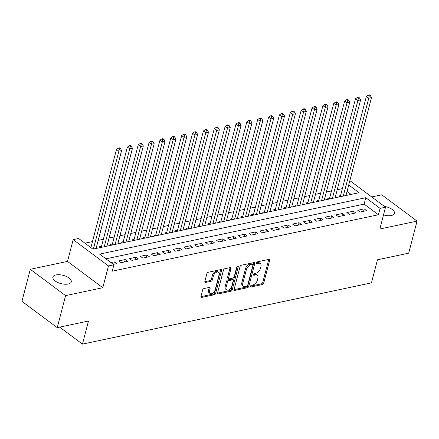 <?xml version="1.0" encoding="UTF-8"?>
<svg xmlns="http://www.w3.org/2000/svg" width="439" height="439" viewBox="0 0 439 439"><rect width="100%" height="100%" fill="white"/><g stroke="black" fill="none" stroke-linecap="round" stroke-linejoin="round"><path stroke-width="0.66" d="M250.477 286.25A1.021 0.609 126.7 0 0 250.614 286.908A1.021 0.609 126.7 0 0 250.993 286.969L262.324 284.571A1.454 0.873 126.7 0 0 263.718 283.084L269.617 260.437A1.454 0.873 126.7 0 0 269.425 259.498A1.454 0.873 126.7 0 0 268.882 259.405L257.55 261.809A1.021 0.609 126.7 0 0 256.574 262.846A1.021 0.609 126.7 0 0 256.711 263.504A1.021 0.609 126.7 0 0 257.089 263.57L258.555 263.257A4.659 2.788 126.7 0 1 260.294 263.548A4.659 2.788 126.7 0 1 260.92 266.561L260.431 268.448A4.659 2.788 126.7 0 1 255.97 273.195L254.499 273.508A1.021 0.609 126.7 0 0 253.528 274.545A1.021 0.609 126.7 0 0 253.665 275.204A1.021 0.609 126.7 0 0 254.044 275.269L255.509 274.957A4.659 2.788 126.7 0 1 257.243 275.248A4.659 2.788 126.7 0 1 257.874 278.26L257.38 280.148A4.659 2.788 126.7 0 1 252.919 284.9L251.454 285.207A1.021 0.609 126.7 0 0 250.477 286.25M68.171 284.017A9.493 4.28 14.6 0 0 71.255 281.86A9.493 4.28 14.6 0 0 66.366 276.46A9.493 4.28 14.6 0 0 55.962 274.918A9.493 4.28 14.6 0 0 52.878 277.075A9.493 4.28 14.6 0 0 57.761 282.475A9.493 4.28 14.6 0 0 68.171 284.017M383.51 214.901A9.493 4.28 14.6 0 0 391.385 215.505A9.493 4.28 14.6 0 0 394.469 213.349A9.493 4.28 14.6 0 0 384.438 206.407M204.009 288.549A1.454 0.873 126.7 0 0 202.615 290.036L200.963 296.385A1.454 0.873 126.7 0 0 201.155 297.329A1.454 0.873 126.7 0 0 201.699 297.417L214.281 294.75A1.454 0.873 126.7 0 0 215.675 293.268L221.574 270.622A1.454 0.873 126.7 0 0 221.382 269.678A1.454 0.873 126.7 0 0 220.839 269.59L208.256 272.257A1.454 0.873 126.7 0 0 206.862 273.738L204.859 281.415A1.454 0.873 126.7 0 0 205.057 282.359A1.454 0.873 126.7 0 0 205.6 282.447L210.983 281.306A1.454 0.873 126.7 0 0 212.377 279.824L213.37 276.016A3.896 2.327 126.7 0 1 215.664 272.718A3.896 2.327 126.7 0 1 218.551 272.29A3.896 2.327 126.7 0 1 219.077 274.809L215.192 289.718A3.896 2.327 126.7 0 1 212.899 293.011A3.896 2.327 126.7 0 1 210.012 293.444A3.896 2.327 126.7 0 1 209.485 290.925L210.133 288.439A1.454 0.873 126.7 0 0 209.941 287.501A1.454 0.873 126.7 0 0 209.398 287.408L204.009 288.549M57.24 327.659L21.95 301.352L30.296 269.305L65.587 295.617L57.24 327.659L88.475 321.035L82.466 344.11L371.46 282.853L377.469 259.778L408.704 253.16L417.05 221.113L379.839 229.004L385.513 207.213L380.081 208.366L378.413 214.77L112.236 271.192L113.904 264.788L108.471 265.935L73.181 239.628L78.614 238.476L92.92 249.143L359.102 192.721L348.72 184.984M65.587 295.617L102.797 287.726L108.471 265.935M234.124 289.356A1.454 0.873 126.7 0 0 234.322 290.3A1.454 0.873 126.7 0 0 234.865 290.388L247.448 287.721A1.454 0.873 126.7 0 0 248.842 286.239L254.741 263.592A1.454 0.873 126.7 0 0 254.549 262.648A1.454 0.873 126.7 0 0 254.005 262.56L241.417 265.227A1.454 0.873 126.7 0 0 240.023 266.709L234.124 289.356M230.865 291.238L218.282 293.905A1.454 0.873 126.7 0 1 217.739 293.812A1.454 0.873 126.7 0 1 217.546 292.873L223.44 270.226A1.454 0.873 126.7 0 1 224.839 268.739L230.223 267.598A1.454 0.873 126.7 0 1 230.766 267.691A1.454 0.873 126.7 0 1 230.963 268.63L228.571 277.816A1.454 0.873 126.7 0 0 228.763 278.76A1.454 0.873 126.7 0 0 229.306 278.847L232.879 278.09A1.454 0.873 126.7 0 0 234.272 276.608L236.764 267.044A1.021 0.609 126.7 0 1 237.367 266.182A1.021 0.609 126.7 0 1 238.119 266.072A1.021 0.609 126.7 0 1 238.256 266.731L232.258 289.751A1.454 0.873 126.7 0 1 230.865 291.238L229.91 290.525L217.497 293.159M417.05 221.113L381.76 194.806L371.729 196.935M101.513 246.301L99.615 246.702L100.685 247.497M112.379 243.996L110.48 244.402L111.544 245.198M123.244 241.691L121.345 242.098L122.41 242.893M134.109 239.392L132.205 239.793L133.275 240.588M144.974 237.087L143.07 237.488L144.14 238.289M155.84 234.783L153.935 235.189L155.005 235.984M166.705 232.483L164.801 232.884L165.871 233.68M177.565 230.179L175.666 230.579L176.73 231.38M188.43 227.874L186.531 228.28L187.596 229.076M199.295 225.575L197.396 225.975L198.461 226.771M210.16 223.27L208.256 223.671L209.326 224.472M221.026 220.965L219.121 221.371L220.191 222.167M231.891 218.666L229.987 219.066L231.057 219.862M242.751 216.361L240.852 216.762L241.922 217.557M253.616 214.056L251.717 214.462L252.782 215.258M264.481 211.757L262.582 212.158L263.647 212.953M275.346 209.452L273.448 209.853L274.512 210.649M286.212 207.148L284.307 207.554L285.377 208.349M297.077 204.848L295.173 205.249L296.243 206.045M307.942 202.544L306.038 202.944L307.108 203.74M318.802 200.239L316.903 200.645L317.973 201.441M329.667 197.94L327.768 198.34L328.833 199.136M360.09 212.037L366.609 210.654L364.227 208.876L357.708 210.259L360.09 212.037M349.224 214.336L355.744 212.959L353.362 211.181L346.843 212.558L349.224 214.336M338.365 216.641L344.878 215.258L342.497 213.48L335.978 214.863L338.365 216.641M327.499 218.946L334.019 217.563L331.632 215.785L325.112 217.168L327.499 218.946M316.634 221.245L323.153 219.868L320.766 218.09L314.247 219.467L316.634 221.245M305.769 223.55L312.288 222.167L309.901 220.389L303.387 221.772L305.769 223.55M294.904 225.855L301.423 224.472L299.041 222.694L292.522 224.077L294.904 225.855M284.038 228.154L290.558 226.776L288.176 224.998L281.657 226.381L284.038 228.154M273.173 230.459L279.692 229.076L277.311 227.298L270.792 228.681L273.173 230.459M262.313 232.763L268.833 231.38L266.446 229.602L259.926 230.985L262.313 232.763M251.448 235.063L257.967 233.685L255.58 231.907L249.061 233.29L251.448 235.063M240.583 237.367L247.102 235.984L244.715 234.206L238.196 235.589L240.583 237.367M229.718 239.672L236.237 238.289L233.85 236.511L227.336 237.894L229.718 239.672M218.852 241.971L225.372 240.594L222.99 238.816L216.471 240.199L218.852 241.971M207.987 244.276L214.506 242.893L212.125 241.115L205.606 242.498L207.987 244.276M197.127 246.581L203.641 245.198L201.26 243.42L194.74 244.803L197.127 246.581M186.262 248.886L192.781 247.503L190.394 245.725L183.875 247.108L186.262 248.886M175.397 251.185L181.916 249.802L179.529 248.024L173.01 249.407L175.397 251.185M164.532 253.49L171.051 252.107L168.664 250.329L162.145 251.712L164.532 253.49M153.666 255.794L160.186 254.411L157.804 252.634L151.285 254.016L153.666 255.794M142.801 258.094L149.32 256.711L146.939 254.933L140.42 256.316L142.801 258.094M131.936 260.398L138.455 259.015L136.074 257.238L129.554 258.62L131.936 260.398M121.076 262.703L127.59 261.32L125.208 259.542L118.689 260.925L121.076 262.703M378.413 214.77L364.107 204.108L105.92 258.834M113.311 264.344L116.73 263.619L114.343 261.842L110.93 262.566M342.36 188.627L337.223 189.714M331.494 190.932L326.358 192.019M320.629 193.231L315.493 194.323M309.764 195.536L304.633 196.623M298.899 197.841L293.768 198.927M288.033 200.14L282.903 201.232M277.174 202.445L272.037 203.531M266.308 204.75L261.172 205.836M255.443 207.049L250.307 208.141M244.578 209.354L239.442 210.44M233.713 211.658L228.582 212.745M222.847 213.958L217.717 215.05M211.988 216.262L206.851 217.349M201.122 218.567L195.986 219.654M190.257 220.866L185.121 221.958M179.392 223.171L174.256 224.258M168.527 225.476L163.39 226.562M157.661 227.775L152.531 228.867M146.796 230.08L141.665 231.166M135.936 232.385L130.8 233.471M125.071 234.684L119.935 235.776M114.206 236.989L109.07 238.075M103.341 239.293L98.204 240.38M92.475 241.593L84.941 243.195M351.107 194.417L347.051 191.393M340.532 195.635L338.634 196.035L339.698 196.831M59.699 327.137L82.466 344.11M102.797 287.726L67.507 261.419L30.296 269.305M67.507 261.419L73.181 239.628M349.757 181.005L350.229 180.906L385.513 207.213M380.081 208.366L365.775 197.698L99.598 254.121L113.904 264.788M364.107 204.108L365.775 197.698M364.227 208.876L363.596 211.291M353.362 211.181L352.731 213.595M342.497 213.48L341.866 215.9M331.632 215.785L331.001 218.199M320.766 218.09L320.141 220.504M309.901 220.389L309.275 222.809M299.041 222.694L298.41 225.108M288.176 224.998L287.545 227.413M277.311 227.298L276.68 229.718M266.446 229.602L265.814 232.017M255.58 231.907L254.949 234.322M244.715 234.206L244.089 236.626M233.85 236.511L233.224 238.926M222.99 238.816L222.359 241.231M212.125 241.115L211.494 243.535M201.26 243.42L200.628 245.835M190.394 245.725L189.763 248.139M179.529 248.024L178.903 250.444M168.664 250.329L168.038 252.743M157.804 252.634L157.173 255.048M146.939 254.933L146.308 257.353M136.074 257.238L135.442 259.652M125.208 259.542L124.577 261.957M114.343 261.842L113.712 264.262M257.243 275.248L256.294 274.54A4.659 2.788 126.7 0 0 254.554 274.249L255.509 274.957M253.55 274.463L254.554 274.249M260.294 263.548L259.339 262.835A4.659 2.788 126.7 0 0 257.605 262.549L258.555 263.257M256.601 262.758L257.605 262.549M250.504 286.162L261.37 283.857A1.454 0.873 126.7 0 0 262.763 282.376L268.663 259.729A1.454 0.873 126.7 0 0 268.712 259.444M234.08 289.641L246.493 287.013A1.454 0.873 126.7 0 0 247.887 285.526L253.786 262.879A1.454 0.873 126.7 0 0 253.835 262.593M246.734 286.212A1.021 0.609 126.7 0 0 247.711 285.169L252.886 265.293A1.021 0.609 126.7 0 0 252.749 264.635A1.021 0.609 126.7 0 0 252.37 264.569L250.823 264.898A4.659 2.788 126.7 0 0 246.361 269.645L242.827 283.232A4.659 2.788 126.7 0 0 243.453 286.25A4.659 2.788 126.7 0 0 245.187 286.535L246.734 286.212M252.749 264.635L251.799 263.921A1.021 0.609 126.7 0 0 251.415 263.861L252.37 264.569M243.453 286.25L242.498 285.537A4.659 2.788 126.7 0 1 241.873 282.524L245.412 268.937A4.659 2.788 126.7 0 1 249.873 264.185L251.415 263.861M228.763 278.76L227.814 278.046A1.454 0.873 126.7 0 1 227.616 277.108L230.009 267.922A1.454 0.873 126.7 0 0 230.052 267.636M237.236 266.292L231.309 289.043L232.258 289.751M226.085 287.347A3.896 2.327 126.7 0 0 226.612 289.866A3.896 2.327 126.7 0 0 229.498 289.433A3.896 2.327 126.7 0 0 231.792 286.14L233.158 280.883A1.454 0.873 126.7 0 0 232.966 279.945A1.454 0.873 126.7 0 0 232.423 279.852L228.851 280.609A1.454 0.873 126.7 0 0 227.457 282.096L226.085 287.347L225.13 286.634A3.896 2.327 126.7 0 0 225.657 289.153L226.612 289.866M232.966 279.945L232.011 279.231A1.454 0.873 126.7 0 0 231.468 279.144L232.423 279.852M225.13 286.634L226.502 281.383A1.454 0.873 126.7 0 1 227.896 279.901L231.468 279.144M229.91 290.525A1.454 0.873 126.7 0 0 231.309 289.043M210.012 293.444L209.057 292.731A3.896 2.327 126.7 0 1 208.536 290.212L209.178 287.732A1.454 0.873 126.7 0 0 209.227 287.446M218.551 272.29L217.596 271.576A3.896 2.327 126.7 0 0 214.709 272.01A3.896 2.327 126.7 0 0 212.416 275.302L213.37 276.016M204.815 281.701L210.029 280.598A1.454 0.873 126.7 0 0 211.428 279.111L212.416 275.302M200.914 296.671L213.332 294.042A1.454 0.873 126.7 0 0 214.726 292.555L220.625 269.908A1.454 0.873 126.7 0 0 220.669 269.623M345.981 195.503L371.476 97.628L368.76 98.204L366.373 96.426L340.263 196.661A1.482 0.889 -53.3 0 1 340.252 196.716M369.292 95.834L370.379 95.603L369.424 94.89L368.337 95.12L369.292 95.834L368.76 98.204L343.265 196.079M370.379 95.603L371.476 97.628M366.373 96.426L368.337 95.12M335.116 197.802L360.611 99.933L357.895 100.509L355.508 98.731L329.404 198.96A1.482 0.889 -53.3 0 1 329.387 199.021M358.427 98.133L359.514 97.902L358.559 97.195L357.472 97.425L358.427 98.133L357.895 100.509L332.4 198.379M359.514 97.902L360.611 99.933M355.508 98.731L357.472 97.425M324.251 200.107L349.746 102.232L347.029 102.808L344.648 101.03L318.538 201.265A1.482 0.889 -53.3 0 1 318.522 201.325M347.562 100.438L348.648 100.207L347.699 99.494L346.612 99.724L347.562 100.438L347.029 102.808L321.535 200.683M348.648 100.207L349.746 102.232M344.648 101.03L346.612 99.724M313.386 202.412L338.881 104.537L336.164 105.113L333.783 103.335L307.673 203.57A1.482 0.889 -53.3 0 1 307.657 203.625M336.697 102.742L337.783 102.512L336.834 101.799L335.747 102.029L336.697 102.742L336.164 105.113L310.669 202.988M337.783 102.512L338.881 104.537M333.783 103.335L335.747 102.029M302.526 204.711L328.015 106.842L325.299 107.418L322.917 105.64L296.808 205.869A1.482 0.889 -53.3 0 1 296.791 205.929M325.837 105.042L326.923 104.811L325.968 104.103L324.882 104.334L325.837 105.042L325.299 107.418L299.81 205.287M326.923 104.811L328.015 106.842M322.917 105.64L324.882 104.334M291.661 207.016L317.156 109.141L314.439 109.717L312.052 107.939L285.943 208.174A1.482 0.889 -53.3 0 1 285.926 208.234M314.972 107.346L316.058 107.116L315.103 106.403L314.017 106.633L314.972 107.346L314.439 109.717L288.944 207.592M316.058 107.116L317.156 109.141M312.052 107.939L314.017 106.633M280.795 209.321L306.29 111.446L303.574 112.022L301.187 110.244L275.077 210.479A1.482 0.889 -53.3 0 1 275.061 210.533M304.106 109.651L305.193 109.421L304.238 108.707L303.151 108.938L304.106 109.651L303.574 112.022L278.079 209.897M305.193 109.421L306.29 111.446M301.187 110.244L303.151 108.938M269.93 211.62L295.425 113.75L292.709 114.327L290.322 112.549L264.212 212.783A1.482 0.889 -53.3 0 1 264.201 212.838M293.241 111.95L294.328 111.72L293.373 111.012L292.286 111.243L293.241 111.95L292.709 114.327L267.214 212.196M294.328 111.72L295.425 113.75M290.322 112.549L292.286 111.243M259.065 213.925L284.56 116.05L281.843 116.626L279.462 114.848L253.352 215.083A1.482 0.889 -53.3 0 1 253.336 215.143M282.376 114.255L283.462 114.025L282.507 113.317L281.421 113.542L282.376 114.255L281.843 116.626L256.349 214.501M283.462 114.025L284.56 116.05M279.462 114.848L281.421 113.542M248.2 216.229L273.695 118.354L270.978 118.931L268.597 117.153L242.487 217.387A1.482 0.889 -53.3 0 1 242.471 217.442M271.511 116.56L272.597 116.33L271.648 115.616L270.561 115.847L271.511 116.56L270.978 118.931L245.483 216.806M272.597 116.33L273.695 118.354M268.597 117.153L270.561 115.847M237.334 218.534L262.829 120.659L260.113 121.235L257.731 119.457L231.622 219.692A1.482 0.889 -53.3 0 1 231.605 219.747M260.651 118.859L261.737 118.629L260.782 117.921L259.696 118.151L260.651 118.859L260.113 121.235L234.618 219.105M261.737 118.629L262.829 120.659M257.731 119.457L259.696 118.151M226.475 220.833L251.964 122.958L249.248 123.535L246.866 121.757L220.757 221.991A1.482 0.889 -53.3 0 1 220.74 222.052M249.786 121.164L250.872 120.934L249.917 120.226L248.831 120.456L249.786 121.164L249.248 123.535L223.758 221.41M250.872 120.934L251.964 122.958M246.866 121.757L248.831 120.456M215.609 223.138L241.104 125.263L238.388 125.839L236.001 124.061L209.891 224.296A1.482 0.889 -53.3 0 1 209.875 224.351M238.92 123.469L240.007 123.238L239.052 122.525L237.965 122.755L238.92 123.469L238.388 125.839L212.893 223.714M240.007 123.238L241.104 125.263M236.001 124.061L237.965 122.755M204.744 225.443L230.239 127.568L227.523 128.144L225.136 126.366L199.026 226.601A1.482 0.889 -53.3 0 1 199.015 226.656M228.055 125.768L229.142 125.538L228.187 124.83L227.1 125.06L228.055 125.768L227.523 128.144L202.028 226.014M229.142 125.538L230.239 127.568M225.136 126.366L227.1 125.06M193.879 227.742L219.374 129.867L216.657 130.443L214.27 128.665L188.166 228.9A1.482 0.889 -53.3 0 1 188.15 228.96M217.19 128.073L218.276 127.842L217.321 127.134L216.235 127.365L217.19 128.073L216.657 130.443L191.163 228.318M218.276 127.842L219.374 129.867M214.27 128.665L216.235 127.365M183.014 230.047L208.509 132.172L205.792 132.748L203.411 130.97L177.301 231.205A1.482 0.889 -53.3 0 1 177.285 231.26M206.325 130.378L207.411 130.147L206.456 129.434L205.375 129.664L206.325 130.378L205.792 132.748L180.297 230.623M207.411 130.147L208.509 132.172M203.411 130.97L205.375 129.664M172.148 232.352L197.643 134.477L194.927 135.053L192.545 133.275L166.436 233.51A1.482 0.889 -53.3 0 1 166.419 233.564M195.459 132.677L196.546 132.446L195.596 131.738L194.51 131.969L195.459 132.677L194.927 135.053L169.432 232.922M196.546 132.446L197.643 134.477M192.545 133.275L194.51 131.969M161.283 234.651L186.778 136.781L184.062 137.352L181.68 135.574L155.571 235.809A1.482 0.889 -53.3 0 1 155.554 235.869M184.599 134.982L185.686 134.751L184.731 134.043L183.645 134.274L184.599 134.982L184.062 137.352L158.572 235.227M185.686 134.751L186.778 136.781M181.68 135.574L183.645 134.274M150.423 236.956L175.913 139.081L173.202 139.657L170.815 137.879L144.705 238.114A1.482 0.889 -53.3 0 1 144.689 238.168M173.734 137.286L174.821 137.056L173.866 136.342L172.779 136.573L173.734 137.286L173.202 139.657L147.707 237.532M174.821 137.056L175.913 139.081M170.815 137.879L172.779 136.573M139.558 239.26L165.053 141.385L162.337 141.962L159.95 140.184L133.84 240.418A1.482 0.889 -53.3 0 1 133.824 240.473M162.869 139.586L163.956 139.355L163.001 138.647L161.914 138.878L162.869 139.586L162.337 141.962L136.842 239.831M163.956 139.355L165.053 141.385M159.95 140.184L161.914 138.878M128.693 241.56L154.188 143.69L151.471 144.261L149.084 142.488L122.975 242.718A1.482 0.889 -53.3 0 1 122.964 242.778M152.004 141.89L153.09 141.66L152.135 140.952L151.049 141.182L152.004 141.89L151.471 144.261L125.977 242.136M153.09 141.66L154.188 143.69M149.084 142.488L151.049 141.182M117.828 243.864L143.323 145.989L140.606 146.566L138.219 144.788L112.115 245.022A1.482 0.889 -53.3 0 1 112.099 245.077M141.138 144.195L142.225 143.965L141.27 143.251L140.184 143.482L141.138 144.195L140.606 146.566L115.111 244.441M142.225 143.965L143.323 145.989M138.219 144.788L140.184 143.482M106.962 246.169L132.457 148.294L129.741 148.87L127.359 147.092L101.25 247.327A1.482 0.889 -53.3 0 1 101.233 247.382M130.273 146.494L131.36 146.269L130.41 145.556L129.324 145.786L130.273 146.494L129.741 148.87L104.246 246.745M131.36 146.269L132.457 148.294M127.359 147.092L129.324 145.786M96.097 248.469L121.592 150.599L118.876 151.17L116.494 149.397L90.9 247.64M119.413 148.799L120.495 148.569L119.545 147.861L118.459 148.091L119.413 148.799L118.876 151.17L93.381 249.045M120.495 148.569L121.592 150.599M116.494 149.397L118.459 148.091M250.444 286.563L250.993 286.969M256.541 263.159L257.089 263.57M253.495 274.858L254.044 275.269M268.663 259.729L269.617 260.437M262.763 282.376L263.718 283.084M261.37 283.857L262.324 284.571M253.786 262.879L254.741 263.592M247.887 285.526L248.842 286.239M246.493 287.013L247.448 287.721M234.08 289.806L234.865 290.388M249.873 264.185L250.823 264.898M245.412 268.937L246.361 269.645M241.873 282.524L242.827 283.232M217.497 293.318L218.282 293.905M230.009 267.922L230.963 268.63M227.616 277.108L228.571 277.816M237.45 266.127L238.256 266.731M227.896 279.901L228.851 280.609M226.502 281.383L227.457 282.096M209.178 287.732L210.133 288.439M208.536 290.212L209.485 290.925M211.428 279.111L212.377 279.824M210.029 280.598L210.983 281.306M204.815 281.865L205.6 282.447M220.625 269.908L221.574 270.622M214.726 292.555L215.675 293.268M213.332 294.042L214.281 294.75M200.914 296.835L201.699 297.417"/></g></svg>
